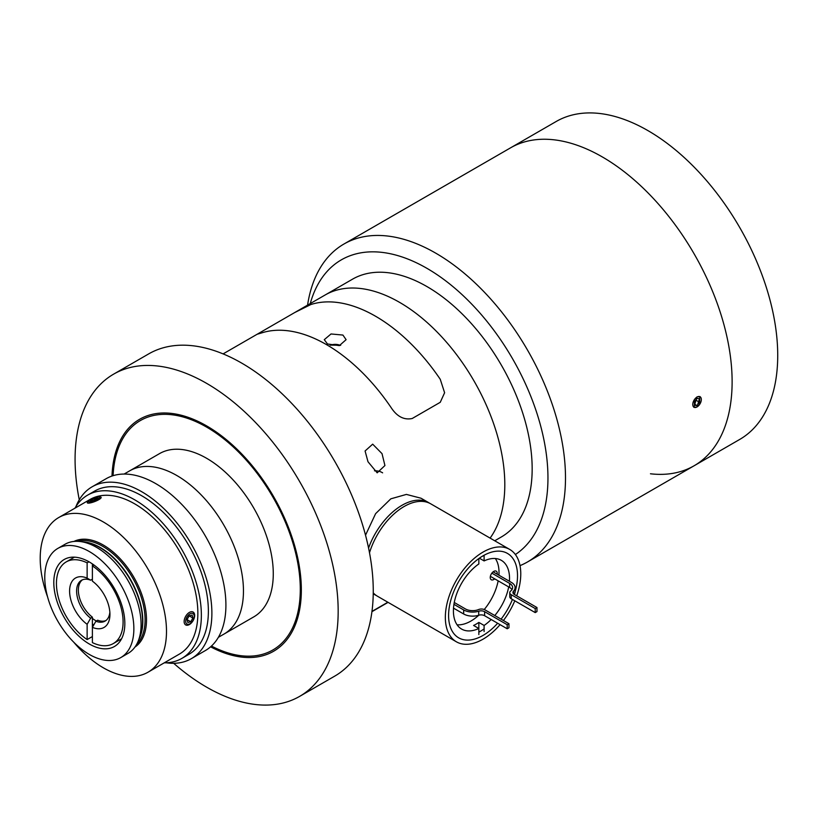 <?xml version="1.0" encoding="UTF-8"?>
<svg xmlns="http://www.w3.org/2000/svg" width="818" height="818" viewBox="0 0 818 818"><rect width="100%" height="100%" fill="white"/><g stroke="black" fill="none" stroke-linecap="round" stroke-linejoin="round"><path stroke-width="1.23" d="M696.967 396.894L700.106 396.607L696.967 407.016L693.899 407.344L696.967 396.894M515.381 554.522A171.156 98.814 -120 0 0 537.937 416.485A171.156 98.814 -120 0 0 426.924 268.324A171.156 98.814 -120 0 0 310.257 303.58M307.568 305.134A183.559 105.982 60 0 1 343.918 244.04A183.559 105.982 60 0 1 435.697 253.13A183.559 105.982 60 0 1 555.616 414.89A183.559 105.982 60 0 1 527.477 561.976A183.559 105.982 60 0 1 520.013 565.637M343.918 244.04L510.544 147.843A183.559 105.982 60 0 1 602.324 156.933A183.559 105.982 60 0 1 722.243 318.683A183.559 105.982 60 0 1 694.104 465.769A183.559 105.982 60 0 1 650.463 473.786M257.343 334.204L261.699 332.906A148.835 85.931 60 0 1 391.147 407.64C397.006 416.577 404.02 420.207 412.19 418.509L440.258 402.303L444.614 392.732L440.258 402.303L412.19 418.509C404.051 420.217 397.037 416.597 391.147 407.64A148.835 85.931 -120 0 0 326.423 344.582A148.835 85.931 -120 0 0 261.709 332.906L258.437 333.499L294.695 312.558L310.82 304.552A148.835 85.931 -120 0 1 375.534 316.229A148.835 85.931 -120 0 1 440.258 379.286L444.614 392.732L440.258 379.286A148.835 85.931 60 0 0 310.809 304.552L294.695 312.558L325.155 294.981A148.835 85.931 60 0 1 399.562 302.353A148.835 85.931 60 0 1 491.004 416.505A148.835 85.931 60 0 1 490.094 538.101A148.835 85.931 60 0 0 491.004 416.505A148.835 85.931 60 0 0 399.562 302.353A148.835 85.931 60 0 0 325.155 294.981L352.517 279.183A148.835 85.931 60 0 1 426.924 286.556A148.835 85.931 60 0 1 524.154 417.701A148.835 85.931 60 0 1 501.342 536.966L494.737 540.78M96.299 620.995A26.237 15.143 60 0 1 95.757 620.688L96.289 621.005L95.757 620.688A26.237 15.143 60 0 1 92.393 618.398M176.811 475.514A94.264 54.417 60 0 1 238.386 558.582A94.264 54.417 60 0 1 223.938 634.114A94.264 54.417 -120 0 0 238.386 558.582A94.264 54.417 -120 0 0 176.811 475.514A94.264 54.417 -120 0 0 129.673 470.851A94.264 54.417 60 0 1 176.811 475.514M124.121 474.051L159.5 453.632A94.264 54.417 60 0 1 206.627 458.295A94.264 54.417 60 0 1 268.202 541.363A94.264 54.417 60 0 1 253.754 616.895L218.375 637.314M120.819 657.56L128.048 653.377A63.006 36.381 -120 0 0 138.16 641.2A63.006 36.381 -120 0 0 96.544 547.375A63.006 36.381 -120 0 0 80.645 541.588A63.006 36.381 -120 0 0 65.041 544.256L57.812 548.428A63.006 36.381 -120 0 0 48.16 598.919A63.006 36.381 -120 0 0 89.315 654.431A63.006 36.381 -120 0 0 120.819 657.56A63.006 36.381 -120 0 0 130.471 607.068A63.006 36.381 -120 0 0 89.315 551.547A63.006 36.381 -120 0 0 57.812 548.428M73.732 642.191A89.295 51.554 -120 0 0 103.344 667.805A89.295 51.554 -120 0 0 147.997 672.222L179.357 654.114A89.295 51.554 -120 0 0 193.048 582.559A89.295 51.554 -120 0 0 134.714 503.868A89.295 51.554 -120 0 0 90.062 499.45L58.702 517.559A89.295 51.554 -120 0 0 47.577 596.884M147.997 672.222A89.295 51.554 -120 0 0 161.688 600.668A89.295 51.554 -120 0 0 103.344 521.976A89.295 51.554 -120 0 0 58.702 517.559M89.315 561.976A50.235 28.998 -120 0 0 64.203 559.492A50.235 28.998 -120 0 0 56.503 599.737A50.235 28.998 -120 0 0 89.315 644.001A50.235 28.998 -120 0 0 114.428 646.496A50.235 28.998 -120 0 0 122.127 606.24A50.235 28.998 -120 0 0 89.315 561.976M93.937 565.003L92.393 565.892A47.127 27.209 60 0 1 121.033 607.477A47.127 27.209 60 0 1 113.324 643.551A47.127 27.209 60 0 1 92.393 642.611L92.393 617.171A23.569 13.609 60 0 1 79.377 597.273A23.569 13.609 60 0 1 82.403 579.85M92.393 579.175L90.645 580.187A23.569 13.609 -120 0 0 81.493 580.299A23.569 13.609 -120 0 0 77.424 597.488A23.569 13.609 -120 0 0 90.645 618.183L92.393 617.171M92.393 636.537L87.137 639.574A47.127 27.209 60 0 1 58.497 597.989A47.127 27.209 60 0 1 66.197 561.915A47.127 27.209 60 0 1 87.137 562.856L88.978 561.782M87.137 639.574L87.137 624.308A28.528 16.472 60 0 1 69.591 591.087A28.528 16.472 60 0 1 87.137 578.121L87.137 562.856M90.645 618.183L87.137 624.308M87.137 578.121L90.645 580.187M105.9 620.555A23.569 13.609 60 0 1 97.659 620.218L95.9 621.23A23.569 13.609 -120 0 0 105.052 621.118A23.569 13.609 -120 0 0 109.847 612.212M92.393 563.909L92.393 581.158A28.528 16.472 60 0 1 109.939 614.379A28.528 16.472 60 0 1 92.393 627.345L95.9 621.23M164.275 662.825A94.264 54.417 -120 0 0 181.841 658.418L188.856 654.359A94.264 54.417 -120 0 0 203.304 578.827A94.264 54.417 -120 0 0 141.729 495.769A94.264 54.417 -120 0 0 94.602 491.097L87.587 495.156A94.264 54.417 -120 0 0 74.97 508.162M181.841 658.418A94.264 54.417 -120 0 0 196.289 582.886A94.264 54.417 -120 0 0 134.714 499.818A94.264 54.417 -120 0 0 87.587 495.156M166.248 662.795A99.223 57.28 -120 0 0 191.34 658.664L205.369 650.555A99.223 57.28 -120 0 0 220.574 571.056A99.223 57.28 -120 0 0 155.757 483.622A99.223 57.28 -120 0 0 106.146 478.704L92.117 486.802A99.223 57.28 -120 0 0 75.992 506.465M191.34 658.664A99.223 57.28 -120 0 0 206.545 579.154A99.223 57.28 -120 0 0 141.729 491.72A99.223 57.28 -120 0 0 92.117 486.802M185.829 619.901A6.053 3.497 120 0 0 188.846 624.226A6.053 3.497 120 0 0 194.091 617.713A6.053 3.497 120 0 0 191.075 613.398A6.053 3.497 120 0 0 185.829 619.901M184.316 619.829A7.444 4.295 120 0 0 185.676 624.921A7.444 4.295 120 0 0 194.469 617.13A7.444 4.295 120 0 0 193.12 612.038A7.444 4.295 120 0 0 184.316 619.829M187.813 622.529L190.737 621.752L192.895 618.03L192.118 615.085L189.183 615.862L187.025 619.584L187.813 622.529M189.173 615.882L192.895 618.03M187.036 619.615L190.737 621.752M88.835 501.812A6.053 1.278 -21.2 0 0 96.391 499.665A6.053 1.278 -21.2 0 0 99.029 496.874A6.053 1.278 -21.2 0 0 98.988 496.863A6.053 1.278 -21.2 0 0 93.467 498.152A6.053 1.278 -21.2 0 0 88.528 500.923A6.053 1.278 -21.2 0 0 88.835 501.812M88.528 500.923L87.567 502.027A7.444 1.575 -21.2 0 0 87.281 502.763A7.444 1.575 -21.2 0 0 87.945 503.111A7.444 1.575 -21.2 0 0 96.043 501.025A7.444 1.575 -21.2 0 0 101.156 497.385A7.444 1.575 -21.2 0 0 100.481 497.037A7.444 1.575 -21.2 0 0 100.44 497.027A7.444 1.575 -21.2 0 0 100.389 497.027M93.63 500.422L97.25 498.663L97.547 497.589L90.614 500.023L90.307 501.097L93.63 500.422M90.972 500.964L90.614 500.023M94.837 499.839L94.234 498.264M602.324 156.933A183.559 105.982 60 0 1 722.243 318.683A183.559 105.982 60 0 1 694.104 465.769L739.707 439.44A183.559 105.982 60 0 0 767.846 292.353A183.559 105.982 60 0 0 647.928 130.604A183.559 105.982 60 0 0 556.148 121.514L510.544 147.843A183.559 105.982 60 0 1 602.324 156.933M367.998 461.751L365.084 450.994L372.681 444.154L382.026 453.653L384.93 465.544L377.18 472.824L367.998 461.751M382.619 472.845A9.918 5.726 0 0 0 382.026 472.477A9.918 5.726 0 0 0 374.491 470.81M211.453 646.056A132.455 76.473 -120 0 0 300.257 586.537A132.455 76.473 -120 0 0 206.627 427.108A132.455 76.473 -120 0 0 113.088 475.687M365.523 535.187L375.615 513.653L390.82 498.827L406.403 494.409L421.045 498.234L428.683 502.651A53.334 30.787 -60 0 1 429.716 503.285M371.975 611.394L387.844 602.232M342.916 335.063L331.024 333.969L324.276 339.674L327.476 343.969L339.368 345.615L346.106 339.674L342.916 335.063M79.264 499.767A186.034 107.414 60 0 1 113.61 374.153A186.034 107.414 60 0 1 206.627 383.366A186.034 107.414 60 0 1 328.161 547.303A186.034 107.414 60 0 1 299.644 696.374A186.034 107.414 60 0 1 206.627 687.161A186.034 107.414 60 0 1 173.682 663.306M113.61 374.153L148.692 353.897A186.034 107.414 60 0 1 241.709 363.11A186.034 107.414 60 0 1 363.243 527.048A186.034 107.414 60 0 1 334.726 676.128L299.644 696.374M111.994 476.045A133.947 77.332 60 0 1 139.653 419.256A133.947 77.332 60 0 1 206.627 425.892A133.947 77.332 60 0 1 294.132 543.929A133.947 77.332 60 0 1 273.601 651.261A133.947 77.332 60 0 1 210.594 646.823M483.049 555.821L483.06 555.821A48.743 28.139 -60 0 1 515.095 591.792M512.436 599.451A48.743 28.139 -60 0 1 501.066 619.154M497.641 623.255A48.743 28.139 -60 0 1 483.06 635.412A48.743 28.139 -60 0 1 448.591 615.514A48.743 28.139 -60 0 1 483.06 555.821L483.06 555.821M478.847 632.12A45.266 26.135 120 0 0 480.595 631.159A45.266 26.135 120 0 0 484.103 628.909M484.103 555.432A45.266 26.135 120 0 0 481.802 556.567M500.074 624.655A53.334 30.787 -60 0 1 483.06 639.165A53.334 30.787 -60 0 1 456.393 641.803A53.334 30.787 -60 0 1 448.213 599.073A53.334 30.787 -60 0 1 483.06 552.068A53.334 30.787 -60 0 1 509.716 549.43A53.334 30.787 -60 0 1 516.71 595.841M456.393 641.803L377.456 596.23A53.334 30.787 -60 0 1 373.243 592.866M369.501 552.774A53.334 30.787 -60 0 1 404.123 506.506A53.334 30.787 -60 0 1 430.789 503.857L509.716 549.43M514.798 600.811A53.334 30.787 -60 0 1 503.418 620.504M497.201 574.216A4.959 2.863 120 0 0 496.24 571.168A4.959 2.863 120 0 0 493.755 571.414A4.959 2.863 120 0 0 490.514 575.79A4.959 2.863 120 0 0 491.27 579.757A4.959 2.863 120 0 0 493.755 579.512A4.959 2.863 120 0 0 494.685 578.837M509.44 581.281A39.683 22.914 -60 0 0 501.322 560.33A39.683 22.914 -60 0 0 484.103 560.923L479.358 558.183M508.684 586.925A39.683 22.914 -60 0 1 494.798 615.535M491.178 619.512A39.683 22.914 -60 0 1 484.103 625.453L478.847 622.416A39.683 22.914 -60 0 1 476.219 624.073A39.683 22.914 -60 0 1 473.581 625.453L478.847 628.49A39.683 22.914 -60 0 1 461.628 629.073A39.683 22.914 -60 0 1 455.074 598.97A39.683 22.914 -60 0 1 478.847 563.96L478.847 558.551M495.35 558.53A39.683 22.914 -60 0 1 498.919 575.207M498.162 580.841A39.683 22.914 -60 0 1 484.236 609.512M478.786 615.228A39.683 22.914 -60 0 1 470.953 621.036A39.683 22.914 -60 0 1 457.078 624.809M484.103 560.923L484.103 555.228M484.103 631.547L484.103 625.453M478.847 622.416L478.847 634.584M453.509 608.132L463.673 613.991A12.689 7.321 0 0 0 478.734 615.238A4.959 2.863 0 0 1 484.624 615.729L507.201 628.766L508.96 627.754L508.96 623.705L484.982 609.86A4.959 2.863 0 0 0 478.581 609.553A10.205 5.89 0 0 1 465.422 608.929L454.266 602.488M507.201 628.766L507.201 624.717L508.96 623.705M484.624 615.729L484.624 611.68L507.201 624.717M484.624 611.68A4.959 2.863 0 0 0 478.734 611.189A12.689 7.321 0 0 1 463.673 609.942L453.939 604.328M509.778 592.672A4.959 2.863 180 0 0 511.24 594.706L511.24 598.756A4.959 2.863 180 0 1 509.778 596.731L509.778 592.672A4.959 2.863 180 0 1 510.708 591.005A10.205 5.89 180 0 0 512.62 587.58A10.205 5.89 180 0 0 509.624 583.408L509.624 587.467A10.205 5.89 180 0 1 511.996 589.604M511.24 598.756L535.217 612.6L535.217 608.541L511.24 594.706M493.111 571.854L511.383 582.396A12.689 7.321 180 0 1 515.095 587.58A12.689 7.321 180 0 1 513.54 591.097A4.959 2.863 180 0 0 512.927 592.467A4.959 2.863 180 0 0 514.389 594.492L536.966 607.529L536.966 611.578L535.217 612.6M536.966 607.529L535.217 608.541M515.095 587.58L515.095 591.629A12.689 7.321 180 0 1 514.174 594.369M490.371 576.342L509.624 587.467M491.853 573.152L509.624 583.408M376.433 595.586A53.334 30.787 -60 0 1 375.36 595.013A53.334 30.787 -60 0 1 373.233 593.582M368.57 548.05A53.334 30.787 -60 0 1 402.016 505.289A53.334 30.787 -60 0 1 428.683 502.651M693.388 401.536A6.053 3.497 120 0 0 694.819 407.497A6.053 3.497 120 0 0 700.699 402.456A6.053 3.497 120 0 0 699.267 396.495A6.053 3.497 120 0 0 693.388 401.536M694.38 405.217L696.977 405.544L699.635 402.323L699.707 398.775L697.11 398.448L694.441 401.669L694.38 405.217M695.76 400.084L699.635 402.323M694.4 404.061L696.977 405.544M138.16 641.2L139.766 637.283A60.164 34.734 -120 0 0 100.031 547.682A60.164 34.734 -120 0 0 84.847 542.16L80.645 541.588M138.845 639.533A60.031 34.653 -120 0 0 100.379 547.59A60.031 34.653 -120 0 0 82.434 541.823M136.78 644.134A60.031 34.653 -120 0 0 140.543 595.105A60.031 34.653 -120 0 0 102.649 546.281A60.031 34.653 -120 0 0 77.413 541.311M134.96 647.058A61.023 35.235 -120 0 0 142.905 597.815A61.023 35.235 -120 0 0 103.344 545.064A61.023 35.235 -120 0 0 73.978 541.434M93.722 625.044A37.822 21.83 60 0 1 92.393 623.95M93.487 625.443A37.955 21.912 60 0 1 92.393 624.563M340.329 345.37A8.436 4.867 0 0 0 330.431 345.216M478.734 615.238L478.734 611.189M463.673 613.991L463.673 609.942M513.54 591.097L513.54 593.848M527.477 561.976L694.104 465.769M113.324 643.551L121.565 638.797M66.197 561.915L74.438 557.16M98.988 496.863L100.44 497.027M371.934 611.68L388.069 602.365M223.099 353.897L258.437 333.499M340.697 345.257L330.063 345.104M375.36 595.013L373.233 593.796"/></g></svg>

